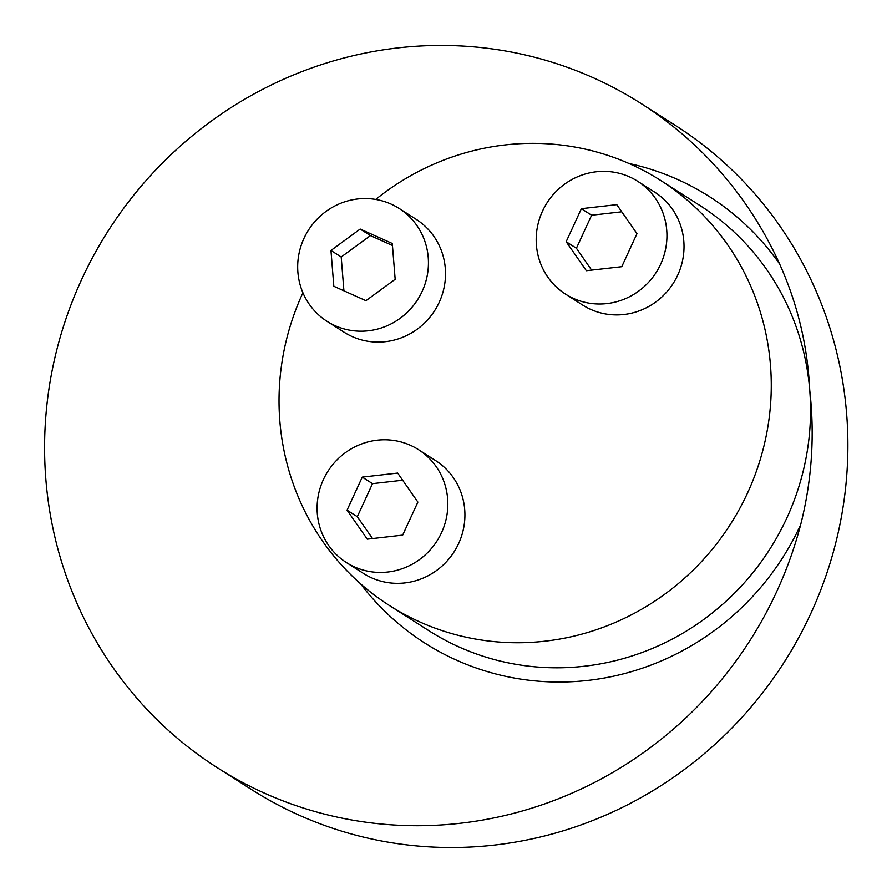 <?xml version="1.0" encoding="UTF-8"?>
<svg xmlns="http://www.w3.org/2000/svg" width="892" height="892" viewBox="0 0 892 892"><rect width="100%" height="100%" fill="white"/><g stroke="black" fill="none" stroke-linecap="round" stroke-linejoin="round"><path stroke-width="1.34" d="M360.535 583.769A264.723 255.826 -57.4 0 0 800.615 524.897C811.854 480.643 814.898 435.731 809.735 390.15C807.639 346.118 797.604 304.06 779.619 263.999A264.723 255.826 -57.4 0 0 628.849 163.448M641.125 103.539L675.277 125.348A393.93 380.683 122.6 0 1 834.767 546.696A393.93 380.683 122.6 0 1 251.354 789.431L217.202 767.633A393.93 380.683 122.6 0 1 108.278 230.749A393.93 380.683 122.6 0 1 641.125 103.539A393.93 380.683 122.6 0 1 779.619 263.999M800.615 524.897A393.93 380.683 122.6 0 1 217.202 767.633M375.722 199.429A252.113 243.639 122.6 0 1 505.184 144.928A252.113 243.639 122.6 0 1 660.805 180.53A252.113 243.639 122.6 0 1 770.465 365.084A252.113 243.639 122.6 0 1 650.446 603.917A252.113 243.639 122.6 0 1 389.492 605.557A252.113 243.639 122.6 0 1 302.923 292.766M566.164 241.721L581.372 208.683L616.773 204.647L636.977 233.648L621.769 266.686L586.356 270.711L566.164 241.721L576.41 248.255L591.63 270.12M581.372 208.683L591.619 215.228L576.41 248.255M621.757 211.794L591.619 215.228M596.269 171.777A66.967 64.715 -57.4 0 0 538.244 223.19A66.967 64.715 -57.4 0 0 565.539 294.126A66.967 64.715 -57.4 0 0 656.122 272.506A66.967 64.715 -57.4 0 0 637.602 181.232A66.967 64.715 -57.4 0 0 596.269 171.777M565.539 294.126L582.61 305.031A66.967 64.715 -57.4 0 0 673.192 283.411A66.967 64.715 -57.4 0 0 654.683 192.137L637.602 181.232M330.954 250.462L360.178 229.054L392.279 243.471L395.167 279.285L365.943 300.682L333.831 286.276L330.954 250.462L341.201 256.996L343.922 290.803M360.178 229.054L370.425 235.6L341.201 256.996M392.447 245.478L370.425 235.6M297.895 272.294A66.967 64.715 -57.4 0 0 327.029 321.321A66.967 64.715 -57.4 0 0 417.612 299.69A66.967 64.715 -57.4 0 0 399.092 208.427A66.967 64.715 -57.4 0 0 329.772 208.862A66.967 64.715 -57.4 0 0 297.895 272.294M327.029 321.321L344.1 332.214A66.967 64.715 -57.4 0 0 434.683 310.594A66.967 64.715 -57.4 0 0 416.163 219.32L399.092 208.427M347.055 510.146L362.263 477.12L397.676 473.083L417.88 502.073L402.671 535.111L367.259 539.147L347.055 510.146L357.302 516.691L372.533 538.545M362.263 477.12L372.51 483.654L357.302 516.691M402.649 480.219L372.51 483.654M387.775 572.017A66.967 64.715 -57.4 0 0 445.788 520.605A66.967 64.715 -57.4 0 0 418.504 449.668A66.967 64.715 -57.4 0 0 327.922 471.288A66.967 64.715 -57.4 0 0 346.43 562.562A66.967 64.715 -57.4 0 0 387.775 572.017M346.43 562.562L363.512 573.456A66.967 64.715 -57.4 0 0 404.845 582.922A66.967 64.715 -57.4 0 0 462.87 531.498A66.967 64.715 -57.4 0 0 435.575 460.562L418.504 449.668M389.492 605.557L428.762 630.622A252.113 243.639 -57.4 0 0 689.717 628.983A252.113 243.639 -57.4 0 0 809.735 390.15A252.113 243.639 -57.4 0 0 700.075 205.606L660.805 180.53"/></g></svg>

